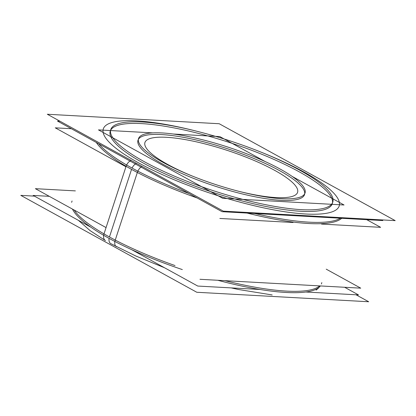 <?xml version="1.0" encoding="UTF-8"?>
<svg xmlns="http://www.w3.org/2000/svg" width="416" height="416" viewBox="0 0 416 416"><rect width="100%" height="100%" fill="white"/><g stroke="black" fill="none" stroke-linecap="round" stroke-linejoin="round"><path stroke-width="0.62" d="M110.256 131.16A116.782 26.27 -161.9 0 0 143.478 163.15A116.782 26.27 18.1 0 0 260.655 205.379A116.782 26.27 18.1 0 0 332.259 203.72M332.467 202.894A116.782 26.27 18.1 0 0 299.036 171.73A116.782 26.27 -161.9 0 0 183.555 129.87A116.782 26.27 -161.9 0 0 110.578 130.369M304.507 194.652A87.589 19.703 18.1 0 1 250.806 195.894A87.589 19.703 18.1 0 1 162.921 164.221A87.589 19.703 -161.9 0 1 138.003 140.228M138.346 139.443A87.589 19.703 -161.9 0 1 193.404 139.355A87.589 19.703 -161.9 0 1 279.594 170.659A87.589 19.703 18.1 0 1 304.694 193.814M199.966 279.292L360.734 288.163L326.227 269.162M106.059 227.588L35.381 188.677L75.374 190.887M305.822 292.011L358.524 294.923L344.63 287.274M260.114 289.489L197.756 286.052L131.638 249.652M90.953 227.25L33.171 195.437L49.275 196.326M321.506 224.063L380.619 227.323L366.725 219.674M293.046 222.492L219.851 218.452M125.944 166.748L55.266 127.837L71.37 128.726M59.966 121.217L57.476 121.077L222.061 211.692L382.829 220.563L381.586 219.877M78.468 220.376L90.054 230.594L105.472 240.62A7.301 4.914 -59.8 0 1 103.652 235.295M116.418 246.646A7.301 4.233 -62.4 0 1 116.407 246.646A7.301 4.233 -62.4 0 1 114.889 241.472M356.034 294.783L368.685 301.751L196.794 292.266L20.8 195.369L34.414 196.123M294.414 167.346A116.782 26.27 -161.9 0 1 332.79 202.098A116.782 26.27 -161.9 0 1 257.899 203.034A116.782 26.27 -161.9 0 1 139.162 158.782M149.162 164.289A116.782 26.27 -161.9 0 1 110.786 129.537A116.782 26.27 -161.9 0 1 185.676 128.601A116.782 26.27 -161.9 0 1 304.413 172.853M223.309 211.146L47.315 114.249L219.206 123.734L395.2 220.631L223.309 211.146M126.62 164.986A7.301 4.914 -59.8 0 1 131.123 160.394M137.857 171.168A7.301 4.233 -62.4 0 1 142.007 166.384M72.467 209.097A131.378 29.552 -161.9 0 0 114.806 241.431L137.784 171.127A131.378 29.552 -161.9 0 1 98.753 143.806M320.367 285.932A131.378 29.552 -161.9 0 1 217.786 280.275M182.328 269.584A131.378 29.552 -161.9 0 1 103.558 235.238L126.537 164.934A131.378 29.552 -161.9 0 0 189.114 193.554M340.408 218.223A131.378 29.552 -161.9 0 1 254.816 213.502M292.183 176.436L344.048 204.989L222.711 198.297L98.467 129.891L152.776 132.886M265.002 161.47L219.804 136.588L173.228 134.014M276.255 166.967A87.589 19.703 -161.9 0 1 305.037 193.029A87.589 19.703 -161.9 0 1 248.872 193.731A87.589 19.703 -161.9 0 1 159.817 160.54M167.315 164.668A87.589 19.703 -161.9 0 1 138.533 138.606A87.589 19.703 -161.9 0 1 194.704 137.904A87.589 19.703 -161.9 0 1 283.754 171.096M131.544 169.374A131.378 29.552 18.1 0 0 197.111 197.959A131.378 29.552 18.1 0 1 131.544 169.374A131.378 29.552 -161.9 0 1 96.314 142.459A131.378 29.552 -161.9 0 0 131.544 169.374L109.45 236.974A131.378 29.552 18.1 0 0 175.016 265.559A131.378 29.552 18.1 0 1 109.45 236.974A131.378 29.552 -161.9 0 1 74.22 210.059M224.983 280.67A131.378 29.552 18.1 0 0 319.613 285.891A131.378 29.552 18.1 0 1 224.983 280.67M109.101 238.373A7.301 4.581 118.8 0 0 110.802 243.641M143.478 163.15A116.782 26.27 -161.9 0 1 141.643 123.609A116.782 26.27 -161.9 0 1 299.036 171.73A116.782 26.27 18.1 0 1 300.872 211.276A116.782 26.27 18.1 0 1 143.478 163.15M138.616 162.88A124.082 27.908 18.1 0 0 305.848 214.011A124.082 27.908 18.1 0 0 303.898 172A124.082 27.908 -161.9 0 0 260.905 152.09A124.082 27.908 -161.9 0 1 303.898 172A124.082 27.908 18.1 0 1 305.848 214.011A124.082 27.908 18.1 0 1 138.616 162.88A124.082 27.908 -161.9 0 1 107.91 124.103A124.082 27.908 -161.9 0 1 198.333 131.638A124.082 27.908 -161.9 0 0 107.91 124.103A124.082 27.908 -161.9 0 0 138.616 162.88M136.479 163.342A7.301 4.581 118.8 0 0 132.07 168.064M247.078 213.07A131.378 29.552 18.1 0 0 341.708 218.291A131.378 29.552 18.1 0 1 247.078 213.07M167.783 164.492A80.288 18.06 -161.9 0 1 166.52 137.306A80.288 18.06 -161.9 0 1 274.732 170.388A80.288 18.06 18.1 0 1 294.824 195.359A80.288 18.06 18.1 0 1 237.676 191.017A80.288 18.06 18.1 0 0 294.824 195.359A80.288 18.06 18.1 0 0 274.732 170.388A80.288 18.06 -161.9 0 0 166.52 137.306A80.288 18.06 -161.9 0 0 167.783 164.492A80.288 18.06 18.1 0 0 194.085 176.769A80.288 18.06 18.1 0 1 167.783 164.492M162.921 164.221A87.589 19.703 18.1 0 0 280.966 200.314A87.589 19.703 18.1 0 0 279.594 170.659A87.589 19.703 -161.9 0 0 161.543 134.566A87.589 19.703 -161.9 0 0 162.921 164.221M316.326 289.962L319.509 286.926M72.072 200.985L71.63 202.337M321.391 283.967L321.833 282.615M110.781 243.63L135.72 255.97L164.497 267.743M231.228 287.898L238.3 289.463L272.173 294.949M316.113 290.118L318.588 287.986"/></g></svg>
